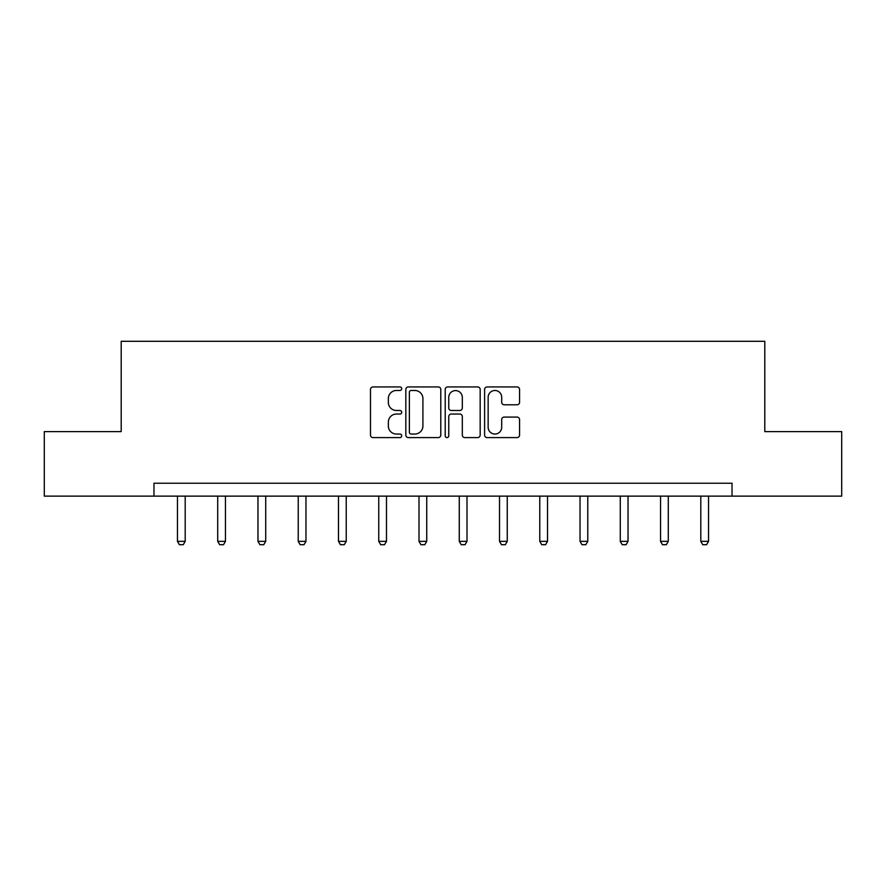 <?xml version="1.0" encoding="UTF-8"?>
<svg xmlns="http://www.w3.org/2000/svg" width="886" height="886" viewBox="0 0 886 886"><rect width="100%" height="100%" fill="white"/><g stroke="black" fill="none" stroke-linecap="round" stroke-linejoin="round"><path stroke-width="1.33" d="M401.712 388.71A1.772 1.772 0 0 0 399.94 386.938L373.028 386.938A2.536 2.536 0 0 0 370.492 389.463L370.492 435.059A2.536 2.536 0 0 0 373.028 437.595L399.94 437.595A1.772 1.772 0 0 0 401.712 435.823A1.772 1.772 0 0 0 399.94 434.051L396.452 434.051A8.107 8.107 0 0 1 388.345 425.945L388.345 422.146A8.107 8.107 0 0 1 396.452 414.039L399.94 414.039A1.772 1.772 0 0 0 401.712 412.267A1.772 1.772 0 0 0 399.94 410.495L396.452 410.495A8.107 8.107 0 0 1 388.345 402.388L388.345 398.589A8.107 8.107 0 0 1 396.452 390.482L399.94 390.482A1.772 1.772 0 0 0 401.712 388.71M517.025 404.791A2.536 2.536 0 0 0 519.561 402.255L519.561 389.463A2.536 2.536 0 0 0 517.025 386.938L487.134 386.938A2.536 2.536 0 0 0 484.609 389.463L484.609 435.059A2.536 2.536 0 0 0 487.134 437.595L517.025 437.595A2.536 2.536 0 0 0 519.561 435.059L519.561 419.61A2.536 2.536 0 0 0 517.025 417.073L504.234 417.073A2.536 2.536 0 0 0 501.697 419.61L501.697 427.274A6.778 6.778 0 0 1 494.931 434.051A6.778 6.778 0 0 1 488.153 427.274L488.153 397.26A6.778 6.778 0 0 1 494.931 390.482A6.778 6.778 0 0 1 501.697 397.26L501.697 402.255A2.536 2.536 0 0 0 504.234 404.791L517.025 404.791M153.976 496.138L44.3 496.138L44.3 431.615L121.205 431.615L121.205 341.298L764.795 341.298L764.795 431.615L841.7 431.615L841.7 496.138L732.024 496.138L732.024 483.235L153.976 483.235L153.976 496.138L732.024 496.138M440.785 389.463A2.536 2.536 0 0 0 438.249 386.938L408.357 386.938A2.536 2.536 0 0 0 405.832 389.463L405.832 435.059A2.536 2.536 0 0 0 408.357 437.595L438.249 437.595A2.536 2.536 0 0 0 440.785 435.059L440.785 389.463M447.751 386.938L477.643 386.938A2.536 2.536 0 0 1 480.168 389.463L480.168 435.059A2.536 2.536 0 0 1 477.643 437.595L464.851 437.595A2.536 2.536 0 0 1 462.315 435.059L462.315 416.575A2.536 2.536 0 0 0 459.779 414.039L451.295 414.039A2.536 2.536 0 0 0 448.759 416.575L448.759 435.823A1.772 1.772 0 0 1 446.987 437.595A1.772 1.772 0 0 1 445.215 435.823L445.215 389.463A2.536 2.536 0 0 1 447.751 386.938M411.148 390.482A1.772 1.772 0 0 0 409.376 392.254L409.376 432.279A1.772 1.772 0 0 0 411.148 434.051L414.825 434.051A8.107 8.107 0 0 0 422.921 425.945L422.921 398.589A8.107 8.107 0 0 0 414.825 390.482L411.148 390.482M462.315 397.382A6.778 6.778 0 0 0 455.537 390.604A6.778 6.778 0 0 0 448.759 397.382L448.759 407.959A2.536 2.536 0 0 0 451.295 410.495L459.779 410.495A2.536 2.536 0 0 0 462.315 407.959L462.315 397.382M177.455 496.138L177.455 541.346L185.196 541.346L185.196 496.138M185.196 541.346L183.269 544.702L179.393 544.702L177.455 541.346M217.712 496.138L217.712 541.346L225.454 541.346L225.454 496.138M225.454 541.346L223.527 544.702L219.65 544.702L217.712 541.346M257.97 496.138L257.97 541.346L265.711 541.346L265.711 496.138M265.711 541.346L263.773 544.702L259.908 544.702L257.97 541.346M298.228 496.138L298.228 541.346L305.969 541.346L305.969 496.138M305.969 541.346L304.031 544.702L300.166 544.702L298.228 541.346M338.485 496.138L338.485 541.346L346.227 541.346L346.227 496.138M346.227 541.346L344.289 544.702L340.423 544.702L338.485 541.346M378.743 496.138L378.743 541.346L386.484 541.346L386.484 496.138M386.484 541.346L384.546 544.702L380.681 544.702L378.743 541.346M419 496.138L419 541.346L426.742 541.346L426.742 496.138M426.742 541.346L424.804 544.702L420.939 544.702L419 541.346M459.258 496.138L459.258 541.346L467 541.346L467 496.138M467 541.346L465.061 544.702L461.196 544.702L459.258 541.346M499.516 496.138L499.516 541.346L507.257 541.346L507.257 496.138M507.257 541.346L505.319 544.702L501.454 544.702L499.516 541.346M539.773 496.138L539.773 541.346L547.515 541.346L547.515 496.138M547.515 541.346L545.577 544.702L541.711 544.702L539.773 541.346M580.031 496.138L580.031 541.346L587.772 541.346L587.772 496.138M587.772 541.346L585.834 544.702L581.969 544.702L580.031 541.346M620.289 496.138L620.289 541.346L628.03 541.346L628.03 496.138M628.03 541.346L626.092 544.702L622.227 544.702L620.289 541.346M660.546 496.138L660.546 541.346L668.288 541.346L668.288 496.138M668.288 541.346L666.35 544.702L662.473 544.702L660.546 541.346M700.804 496.138L700.804 541.346L708.545 541.346L708.545 496.138M708.545 541.346L706.607 544.702L702.731 544.702L700.804 541.346"/></g></svg>
